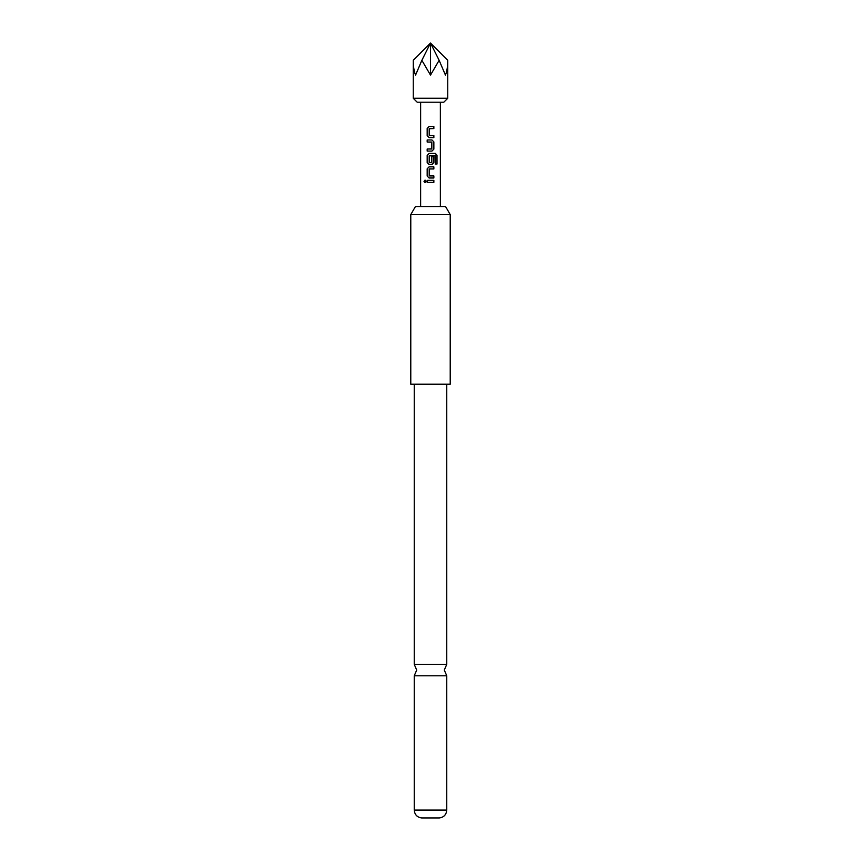 <?xml version="1.0" encoding="UTF-8"?>
<svg xmlns="http://www.w3.org/2000/svg" width="861" height="861" viewBox="0 0 861 861"><rect width="100%" height="100%" fill="white"/><g stroke="black" fill="none" stroke-linecap="round" stroke-linejoin="round"><path stroke-width="1.29" d="M423.999 181.37L425.022 180.089L426.152 181.37L425.022 182.65L423.999 181.37M425.076 182.65L424.129 181.37L425.076 180.089M446.762 664.337L414.238 664.337L416.702 670.073L414.238 675.799L446.762 675.799L444.298 670.073L446.762 664.337L446.762 384.167M429.37 135.543L433.783 135.543L433.783 137.62L429.09 137.62L427.239 135.683L427.239 128.44L429.09 126.502M430.5 126.502L433.783 126.502L433.783 128.58L429.198 128.709L429.198 135.403L433.858 135.543L433.858 137.62L429.069 137.62L427.174 135.683L427.174 128.44L429.069 126.502L433.858 126.502L433.858 128.58L429.37 128.58M427.239 151.073L427.239 149.007L431.824 148.867L431.824 142.173L427.239 142.033L427.239 139.966L431.964 139.966L433.858 141.893L433.858 149.136L431.964 151.073L427.174 151.073L427.174 149.007L431.662 149.007M431.791 156.659L433.783 156.659L433.783 162.6L431.931 164.526L429.09 164.526L427.239 162.6L427.239 155.357L429.09 153.419M429.37 162.686L431.824 162.546L431.824 156.659L433.858 156.659L433.858 162.6L431.964 164.526L429.069 164.526L427.174 162.6L427.174 155.357L429.069 153.419L435.418 153.419L437.001 155.357L437.001 164.042L435.289 164.042L435.171 155.712L429.198 155.852L429.198 162.546L431.684 162.686M429.37 175.913L433.858 175.913L433.858 177.99L429.09 177.99L427.239 176.053L427.239 168.81L429.09 166.873M430.5 177.99L429.069 177.99L427.174 176.053L427.174 168.81L429.069 166.873L433.858 166.873L433.858 168.95L429.37 168.95M430.5 168.95L429.198 169.09L429.198 175.784L433.783 175.913L433.783 177.99M430.5 182.403L427.174 182.403L427.174 180.336L433.858 180.336L433.858 182.403L427.239 182.403L427.239 180.336M447.752 98.262L443.813 102.201L417.187 102.201L413.248 98.262L447.752 98.262L447.752 60.302C447.742 66.394 446.967 71.334 445.438 75.111L439.132 60.302L430.5 75.111L421.868 60.302L415.562 75.111C414.033 71.334 413.258 66.394 413.248 60.302L430.5 43.05L421.868 60.302M431.662 142.033L427.174 142.033L427.174 139.966L431.964 139.966L433.858 141.893M410.783 214.593L415.336 206.705L445.664 206.705L450.217 214.593L410.783 214.593L410.783 384.167L450.217 384.167L450.217 214.593M446.762 810.083C446.321 814.689 443.856 817.304 439.368 817.95L421.632 817.95C417.144 817.304 414.679 814.689 414.238 810.083L446.762 810.083L446.762 675.799M439.132 60.302L430.5 43.05L430.5 75.111M447.752 60.302L430.5 43.05M433.783 180.336L433.783 182.403M430.5 166.873L433.858 166.873M433.783 166.873L433.783 168.95M430.5 153.419L435.311 153.419L436.871 155.357L437.001 164.042M436.871 164.042L435.192 164.042M435.074 155.712L430.5 155.712M433.783 141.893L433.858 149.136M433.783 149.136L431.931 151.073M440.358 206.705L440.358 102.201M420.642 206.705L420.642 102.201M414.238 664.337L414.238 384.167M414.238 810.083L414.238 675.799M413.248 98.262L413.248 60.302"/></g></svg>

